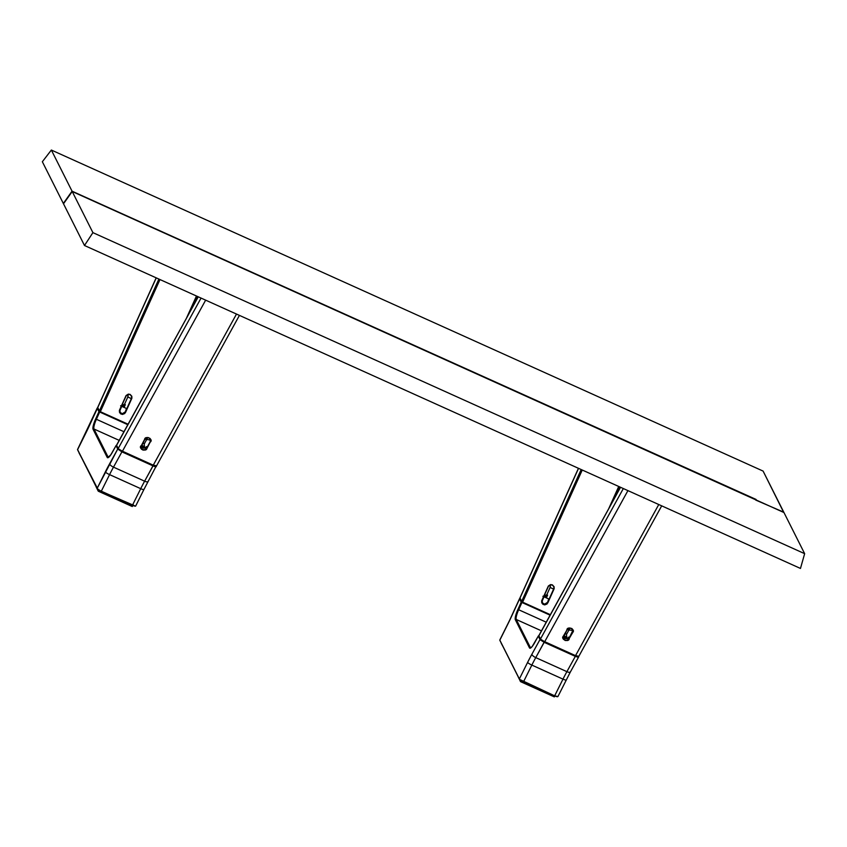 <?xml version="1.0" encoding="UTF-8"?>
<svg xmlns="http://www.w3.org/2000/svg" width="847" height="847" viewBox="0 0 847 847"><rect width="100%" height="100%" fill="white"/><g stroke="black" fill="none" stroke-linecap="round" stroke-linejoin="round"><path stroke-width="1.27" d="M783.962 512.541L804.65 553.673L800.468 568.443L804.65 553.673L92.905 232.639L84.488 245.503L800.468 568.443L84.488 245.503L92.905 232.639L72.217 191.507L63.504 203.788L84.488 245.503L63.504 203.788L72.217 191.507L92.905 232.639L804.65 553.673L783.962 512.541L72.217 191.507L783.962 512.541M522.61 602.164L582.249 470.021L522.61 602.164L550.338 614.678L522.61 602.164M520.016 597.929L521.593 601.518L581.169 469.534L521.593 601.518L521.943 602.482L550.074 615.166L521.212 602.153A0.667 0.646 -26.7 0 1 521.89 601.772M613.292 500.386L619.422 486.792L613.429 500.122M618.734 486.474L608.686 508.74L618.734 486.474M542.101 600.354L548.274 586.675A2.996 2.933 -65.5 0 1 552.18 585.15A2.996 2.933 -65.5 0 1 553.61 589.078L550.095 587.479A2.996 2.933 114.5 0 0 550.116 585.023L550.095 587.479L553.61 589.078L547.797 602.916L554.182 588.623L554.076 586.706L552.382 584.864L550.497 584.631L548.369 585.997L541.657 600.862L541.762 602.789L542.906 604.303L544.706 604.906L547.046 603.985L553.61 589.078L547.437 602.757L548.75 598.956L543.753 596.701L548.75 598.956L544.007 596.817L542.196 600.957L542.504 602.969L544.632 604.197L547.109 602.609M546.357 597.866L547.596 595.134L546.802 594.763L550.084 587.469L546.802 594.763L547.596 595.134A2.996 2.933 -65.5 0 1 543.753 596.69M550.116 585.023L550.084 587.469L546.791 594.763L543.827 596.542A2.996 2.933 114.5 0 0 546.802 594.763L542.885 596.299M544.568 596.807L543.298 596.775M578.448 468.306L519.91 598.014L578.533 468.349L519.931 598.204L522.101 601.899M538.967 635.631L620.533 487.29L538.798 635.695L540.63 639.241L544.695 641.73L627.923 490.625L544.695 641.73L575.537 655.642L543.234 641.01L540.63 639.241L538.798 635.695L620.512 487.279M572.519 632.063L572.17 629.088L572.519 632.063L568.877 638.67L568.697 637.071L568.877 638.67A2.996 2.753 -6.7 0 1 563.234 637.812L563.266 636.256C560.407 639.051 568.443 642.672 569.195 638.934L563.234 637.812L567.151 629.692L563.266 636.256L567.183 629.649A2.996 2.753 -6.7 0 1 572.826 630.507A2.996 2.753 -6.7 0 1 572.519 632.063L572.826 632.328C575.685 629.533 567.649 625.901 566.897 629.649L567.172 629.681C569.576 627.436 571.46 627.712 572.826 630.507L568.877 638.67L572.519 632.063M565.415 636.457L564.97 637.23M569.999 628.125L566.463 634.53M563.266 637.008A2.996 2.753 173.3 0 0 568.697 637.071M572.826 630.507L567.172 629.681M578.628 656.541A0.667 0.646 -26.7 0 1 578.565 656.891L575.537 655.642L658.765 504.537L575.537 655.642L578.723 656.266M572.826 632.328L573.038 629.988L571.926 628.548L569.48 627.955L567.702 628.696L563.022 636.817L563.319 639.136L565.32 640.554L568.39 639.887L572.826 632.328M578.639 656.541L578.194 657.251L575.325 656.361L544.24 642.217L575.325 656.361L566.897 671.66A50.015 10.947 -65.7 0 0 562.99 679.135L531.842 665.086A50.015 10.947 114.3 0 1 535.759 657.611L566.897 671.66A50.015 10.947 -65.7 0 0 562.99 679.135A4.171 0.709 26.5 0 0 566.198 679.972A4.171 0.709 -153.5 0 1 562.99 679.135L531.842 665.086A50.015 10.947 114.3 0 1 535.759 657.611L544.452 641.613L544.24 642.217L575.378 656.266L575.589 655.663M623.328 488.55L540.46 639.009L623.328 488.55M63.334 203.46L72.048 191.178L51.36 150.046L42.35 161.735L63.334 203.46L72.048 191.178L783.719 512.435L763.105 471.091L783.793 512.213L756.043 500.206L756.085 499.455L755.768 500.09L756.085 499.455L72.048 191.178L51.36 150.046L763.105 471.091L51.36 150.046L42.35 161.735L63.334 203.46M538.808 635.737A0.667 0.646 153.3 0 0 538.29 636.108L540.005 639.506L531.863 654.286A54.187 11.858 -65.7 0 0 527.617 662.386L519.359 678.955A4.171 0.709 26.5 0 0 523.584 681.666L554.637 695.821L562.99 679.135L554.721 695.715A4.171 0.709 26.5 0 0 557.929 696.541A4.171 0.709 -153.5 0 1 554.721 695.715L554.626 695.821A4.002 0.678 26.5 0 0 557.686 696.647M557.908 696.35A4.171 0.709 -153.5 0 1 557.929 696.552L554.637 695.821L519.592 679.4L499.836 640.163L519.338 678.998M519.92 598.173L512.139 615.081L519.507 598.755L521.212 602.153L519.507 598.755A0.667 0.646 -26.7 0 1 520.026 598.384A0.667 0.646 153.3 0 0 519.507 598.755L508.105 623.583A54.187 11.858 -65.7 0 0 512.139 615.081L508.084 623.392A4.171 0.709 26.5 0 0 508.105 623.583L499.836 640.163L508.105 623.583A4.171 0.709 -153.5 0 1 508.084 623.392L499.815 639.972A4.171 0.709 26.5 0 0 499.836 640.163L519.359 678.955L527.617 662.386A4.171 0.709 26.5 0 0 531.842 665.086A4.171 0.709 -153.5 0 1 527.617 662.386L531.863 654.286A4.171 1.398 28.8 0 0 535.759 657.611A4.171 1.398 -151.2 0 1 531.863 654.286L540.005 639.506A0.667 0.646 -26.7 0 1 540.534 639.125A0.667 0.646 153.3 0 0 540.005 639.506L544.187 642.322L575.325 656.361L566.897 671.66A4.171 1.398 28.8 0 0 570.359 672.02A4.171 1.398 -151.2 0 1 566.897 671.66L535.759 657.611L544.187 642.322L540.164 639.76L538.353 636.012M570.412 671.682A4.171 1.398 -151.2 0 1 570.349 672.031L557.929 696.541M523.584 681.666L531.842 665.086L523.584 681.666M554.626 695.821L555.314 696.107M555.95 696.35L556.521 696.541M515.368 619.803L529.481 647.86A0.667 0.646 -26.7 0 1 530.37 647.542L516.247 619.475A0.667 0.646 153.3 0 0 515.368 619.803A0.667 0.646 -26.7 0 1 516.247 619.475A10.005 2.192 114.3 0 1 518.66 609.745L517.93 609.417A10.672 2.34 -65.7 0 0 515.368 619.803L515.611 615.896L517.93 609.417L546.209 622.174L518.66 609.745L521.943 602.482L518.66 609.745A10.005 2.192 114.3 0 0 516.247 619.475L541.434 630.835L516.247 619.475L530.37 647.542A0.667 0.646 153.3 0 0 529.481 647.86A10.672 2.34 -65.7 0 0 534.669 642.693L538.29 636.108L532.181 646.526L530.222 648.199L529.481 647.86L515.368 619.803M534.722 642.598L534.679 642.629C530.116 650.073 531.196 646.769 530.614 647.828L530.656 647.839A10.005 2.192 114.3 0 1 530.37 647.542M521.212 602.153L517.93 609.417L521.212 602.153M566.41 634.054L565.087 633.461L566.41 634.054L566.929 638.479M565.224 638.543L564.155 638.056M563.308 636.245L565.838 637.177L563.827 635.61M565.182 636.277L564.705 637.145M503.319 647.224L501.329 643.265M503.478 647.51L501.265 643.371M554.806 695.895L554.309 696.88L555.029 696.001M518.47 677.558L520.799 681.761L554.309 696.88L520.63 681.676L521 680.459L520.46 681.539L518.523 677.452M520.799 681.761L521.35 680.66L520.799 681.761M100.338 411.695L159.977 279.552L100.338 411.695L128.066 424.209L100.338 411.695M97.744 407.46L99.321 411.049L158.887 279.065L99.321 411.049L99.671 412.013L127.802 424.696L98.94 411.684A0.667 0.646 -26.7 0 1 99.618 411.303M191.009 309.917L197.15 296.323M196.462 296.005L186.414 318.271L196.462 296.005M119.829 409.884L126.002 396.205A2.996 2.933 -65.5 0 1 129.909 394.681A2.996 2.933 -65.5 0 1 131.338 398.609L127.823 397.01A2.996 2.933 114.5 0 0 127.844 394.554L127.823 397.01L131.338 398.609L125.525 412.447L131.91 398.154L131.804 396.237L130.11 394.395L128.225 394.162L126.087 395.528L119.385 410.393L119.491 412.32L120.634 413.834L122.423 414.437L124.774 413.516L131.338 398.609L125.165 412.288L126.478 408.487L121.481 406.232L126.478 408.487L121.735 406.348L119.925 410.488L120.232 412.5L122.36 413.728L124.837 412.14M124.086 407.396L125.324 404.665L124.53 404.294L127.812 396.999L124.53 404.294L125.324 404.665A2.996 2.933 -65.5 0 1 121.481 406.221M127.823 396.999L124.52 404.294L121.555 406.073A2.996 2.933 114.5 0 0 124.53 404.294L120.613 405.829M121.968 406.38L121.333 406.158M122.296 406.338L121.026 406.306M156.176 277.837L97.638 407.545L156.261 277.88L97.659 407.735L99.83 411.43M116.695 445.162L198.262 296.821L116.515 445.226L118.358 448.772L122.423 451.26L205.652 300.156L122.423 451.26L153.265 465.172L120.962 450.54L118.358 448.772L116.515 445.226L198.24 296.81M141.269 445.787L144.911 439.18A2.996 2.753 -6.7 0 1 150.554 440.038A2.996 2.753 -6.7 0 1 150.247 441.594L149.898 438.619L150.247 441.594L146.605 448.201L146.425 446.602L146.605 448.201A2.996 2.753 -6.7 0 1 140.962 447.343L141.248 445.829M143.143 445.988L142.698 446.761M144.191 444.072L147.727 437.655L144.191 444.072M140.994 446.538A2.996 2.753 173.3 0 0 146.425 446.602M141.269 445.818L140.994 445.787C138.135 448.582 146.171 452.203 146.923 448.465L140.962 447.343L144.901 439.212L141.269 445.818M150.554 440.038L144.901 439.212C147.304 436.967 149.188 437.243 150.554 440.038L150.554 441.859C153.413 439.064 145.377 435.432 144.625 439.18L144.901 439.212M146.923 448.465L150.914 440.705L150.131 438.492L147.854 437.465L144.985 438.672L140.634 446.941L141.417 449.154L143.048 450.085L144.985 450.022L146.923 448.465M122.18 451.144L121.915 451.853L153.053 465.892C155.266 466.835 156.335 467.004 156.293 466.422A0.667 0.646 153.3 0 0 156.356 466.072L153.265 465.172L236.493 314.068L153.265 465.172L156.451 465.797M201.057 298.08L118.188 448.539L201.057 298.08M98.739 490L98.538 491.313L132.047 506.432L132.545 505.437L132.047 506.432L98.538 491.313L99.088 490.201M132.301 506.474L132.778 505.532M96.23 487.11L98.199 491.091L96.262 487.004M132.312 506.495L133.191 504.727M144.138 443.584L142.815 442.992L144.138 443.584L144.657 448.01M142.952 448.074L141.883 447.587M141.036 445.776L143.566 446.708L141.555 445.141M142.91 445.808L142.434 446.676M97.744 407.915A0.667 0.646 153.3 0 0 97.236 408.286L98.94 411.684L95.658 418.947L123.937 431.705L96.389 419.276L99.671 412.013L96.389 419.276L95.658 418.947A10.672 2.34 -65.7 0 0 93.096 429.334A0.667 0.646 -26.7 0 1 93.975 429.006L119.162 440.366L93.975 429.006A10.005 2.192 114.3 0 1 96.389 419.276A10.005 2.192 114.3 0 0 93.975 429.006A0.667 0.646 153.3 0 0 93.096 429.334L107.209 457.391A0.667 0.646 -26.7 0 1 108.098 457.073L93.975 429.006L108.098 457.073A0.667 0.646 153.3 0 0 107.209 457.391A10.672 2.34 -65.7 0 0 112.397 452.224L116.018 445.638L117.733 449.037A0.667 0.646 -26.7 0 1 118.262 448.656M77.638 449.905L97.161 488.708A4.002 0.678 26.5 0 0 101.216 491.302L132.354 505.352L101.312 491.196A4.171 0.709 -153.5 0 1 97.087 488.486L77.564 449.693A4.171 0.709 -153.5 0 1 77.543 449.492A4.171 0.709 26.5 0 0 77.564 449.693L85.833 433.113A4.171 0.709 -153.5 0 1 85.801 432.923A4.171 0.709 26.5 0 0 85.833 433.113A54.187 11.858 -65.7 0 0 89.867 424.612L97.532 408.042M100.507 490.964L135.446 506.125M98.03 489.524L77.564 449.693L97.236 408.286L98.94 411.684L93.752 423.945L93.096 429.334L107.516 457.708L110.703 454.977L116.018 445.638L117.733 449.037L109.591 463.817A54.187 11.858 -65.7 0 0 105.346 471.917A4.171 0.709 26.5 0 0 109.57 474.616A50.015 10.947 114.3 0 1 113.487 467.142A4.171 1.398 -151.2 0 1 109.591 463.817A4.171 1.398 28.8 0 0 113.487 467.142L144.625 481.191A50.015 10.947 -65.7 0 0 140.718 488.666L132.45 505.246A4.171 0.709 26.5 0 0 135.658 506.072L143.926 489.492A4.171 0.709 -153.5 0 1 140.718 488.666L109.57 474.616A50.015 10.947 114.3 0 1 113.487 467.142L121.915 451.853L153.053 465.892L153.318 465.194L144.625 481.191A50.015 10.947 -65.7 0 0 140.718 488.666A4.171 0.709 26.5 0 0 143.926 489.502A4.171 0.709 -153.5 0 0 143.905 489.301M99.152 490.244L99.819 490.614M148.14 481.212A4.171 1.398 -151.2 0 1 148.077 481.562A4.171 1.398 -151.2 0 1 144.625 481.191A4.171 1.398 28.8 0 0 148.087 481.551L143.926 489.492M112.45 452.129L112.407 452.16C107.844 459.603 108.924 456.3 108.342 457.359L108.384 457.369A10.005 2.192 114.3 0 1 108.098 457.073M156.187 466.739L153.053 465.892L144.625 481.191L113.487 467.142L121.915 451.853L117.733 449.037L97.087 488.486A4.171 0.709 26.5 0 0 101.312 491.196L109.57 474.616A4.171 0.709 -153.5 0 1 105.346 471.917L97.087 488.486M109.57 474.616L101.312 491.196L132.45 505.246L140.718 488.666L109.57 474.616M81.058 456.777L79.067 452.817M81.217 457.062L79.025 452.912M550.963 584.589L552.18 585.15M661.698 505.86L578.745 656.467M570.359 672.02L578.565 657.113M519.349 679.103L499.836 640.3M534.679 642.629L538.3 636.055M191.157 309.653L197.171 296.334M128.691 394.12L129.909 394.681M127.812 396.999L127.844 394.554M147.717 437.655L144.191 444.061M239.426 315.391L156.473 465.998M97.193 408.116L77.543 449.503L97.077 488.634L101.216 491.302M156.293 465.861L148.087 481.551M112.407 452.16L116.028 445.586"/></g></svg>
